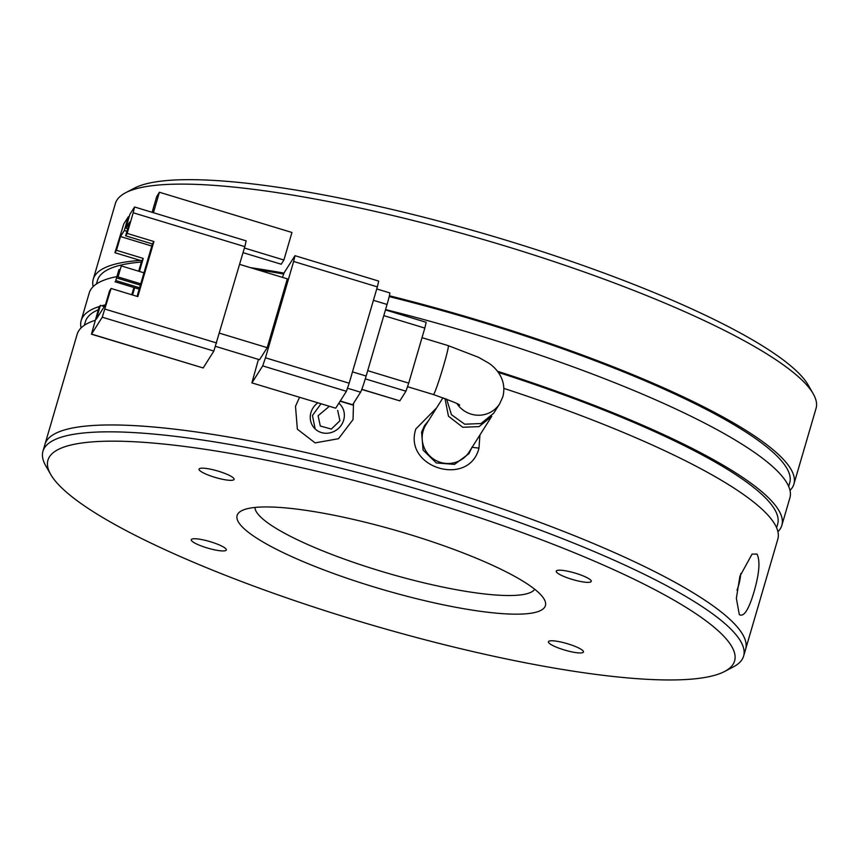<?xml version="1.0" encoding="UTF-8"?>
<svg xmlns="http://www.w3.org/2000/svg" width="859" height="859" viewBox="0 0 859 859"><rect width="100%" height="100%" fill="white"/><g stroke="black" fill="none" stroke-linecap="round" stroke-linejoin="round"><path stroke-width="1.29" d="M279.755 550.952A160.601 30.237 -163.7 0 0 458.523 607.785A160.601 30.237 -163.7 0 0 544.177 599.228A160.601 30.237 -163.7 0 0 502.783 570.161A160.601 30.237 -163.7 0 0 351.9 519.072A160.601 30.237 -163.7 0 0 241.604 510.751A160.601 30.237 -163.7 0 0 279.755 550.952M254.951 507.465A145.998 27.488 -163.7 0 0 293.918 538.067A145.998 27.488 -163.7 0 0 440.044 586.482A145.998 27.488 -163.7 0 0 534.717 589.274M142.895 539.162A357.698 67.346 16.3 0 1 50.692 474.415A357.698 67.346 16.3 0 1 241.476 455.377A357.698 67.346 16.3 0 1 639.644 581.951A357.698 67.346 16.3 0 1 724.599 671.48A357.698 67.346 16.3 0 1 478.946 652.958A357.698 67.346 16.3 0 1 142.895 539.162M724.599 671.48L733.414 666.863A365 68.72 -163.7 0 0 743.615 656.115A365 68.72 -163.7 0 0 646.73 575.509A365 68.72 -163.7 0 0 271.551 452.392A365 68.72 -163.7 0 0 42.95 451.233A365 68.72 -163.7 0 0 45.752 465.782L50.692 474.415M561.614 570.279A18.254 3.436 -163.7 0 0 556.235 571.16A18.254 3.436 -163.7 0 0 566.414 577.463A18.254 3.436 -163.7 0 0 585.881 582.273A18.254 3.436 -163.7 0 0 591.26 581.403A18.254 3.436 -163.7 0 0 581.081 575.09A18.254 3.436 -163.7 0 0 561.614 570.279M553.83 640.868A18.254 3.436 -163.7 0 0 548.439 641.737A18.254 3.436 -163.7 0 0 558.629 648.051A18.254 3.436 -163.7 0 0 578.086 652.861A18.254 3.436 -163.7 0 0 583.476 651.981A18.254 3.436 -163.7 0 0 573.286 645.678A18.254 3.436 -163.7 0 0 553.83 640.868M196.657 538.84A18.254 3.436 -163.7 0 0 191.267 539.72A18.254 3.436 -163.7 0 0 201.457 546.023A18.254 3.436 -163.7 0 0 220.913 550.834A18.254 3.436 -163.7 0 0 226.304 549.964A18.254 3.436 -163.7 0 0 216.114 543.65A18.254 3.436 -163.7 0 0 196.657 538.84M204.442 468.262A18.254 3.436 -163.7 0 0 199.063 469.132A18.254 3.436 -163.7 0 0 209.242 475.435A18.254 3.436 -163.7 0 0 228.709 480.245A18.254 3.436 -163.7 0 0 234.088 479.376A18.254 3.436 -163.7 0 0 223.909 473.062A18.254 3.436 -163.7 0 0 204.442 468.262M648.738 568.626A365 68.72 -163.7 0 0 273.57 445.52A365 68.72 -163.7 0 0 44.958 444.35A365 68.72 16.3 0 1 362.885 466.501A365 68.72 16.3 0 1 736.099 625.642A365 68.72 16.3 0 1 745.623 649.243A365 68.72 -163.7 0 0 648.738 568.626M337.673 410.398L339.917 420.76L331.316 429.081L320.289 426.01L318.109 415.713L328.589 406.962M443.019 397.728L425.989 424.636A25.555 25.061 32.3 0 0 440.527 462.389A25.555 25.061 32.3 0 0 469.154 451.963L491.724 416.336L479.075 426.612L462.754 427.267L448.462 416.196L444.973 398.447M446.616 399.07L451.447 414.693L464.698 424.206L481.029 423.541L493.657 413.276L499.713 403.709L502.837 396.804C507.798 377.498 492.755 365.225 487.386 362.348L478.474 357.28L448.28 345.651L422.016 337.673M203.175 367.963L91.559 334.087L102.253 317.196L213.859 351.073L203.175 367.963L91.451 334.194L98.849 307.769L100.374 305.353L96.348 319.118L105.517 304.644L109.544 290.879L111.069 288.463L102.253 317.196M244.815 246.64L246.168 240.864L134.562 206.987L133.199 212.774L244.815 246.64L213.859 351.073M219.507 333.185L267.203 347.659L287.325 278.842L239.629 264.368M267.203 347.659L259.558 359.728L215.598 346.381M134.562 206.987L129.87 214.331L125.844 228.097L127.733 228.666M244.407 248.015L283.899 260.009L281.226 264.228L243.054 252.643M129.097 216.973L128.345 216.747L123.76 223.984L114.945 252.718L141.714 260.846L138.675 271.208M133.918 287.507L131.792 294.755M111.069 288.463L137.837 296.591L153.933 241.54L127.164 233.412L133.199 212.774M282.461 277.371L284.189 272.679L294.991 255.681L293.638 261.469L377.348 286.874L349.173 383.211L265.463 357.806L262.693 365.891L346.402 391.296L335.708 408.186L251.891 382.889L258.43 359.384M251.998 382.781L262.693 365.891M265.463 357.806L293.638 261.469M127.164 233.412L125.639 235.828L129.666 222.062L125.844 228.097M153.428 212.721L159.42 192.255L291.953 232.478L283.899 260.009M152.107 212.313L156.746 196.475L159.42 192.255M128.345 216.747L124.319 230.513L120.496 236.547L116.47 250.302L114.945 252.718M126.96 231.307L124.319 230.513M141.714 260.846L143.238 258.43L139.437 271.444M134.67 287.733L132.554 294.981M116.47 250.302L143.238 258.43M104.304 306.545L100.374 305.353M153.933 241.54L152.408 243.945L125.639 235.828M137.086 296.355L152.408 243.945M120.496 236.547L151.796 246.039M140.747 283.824L118.048 276.931L121.269 265.925L143.968 272.818M139.588 287.786L115.761 280.549L118.982 269.543L119.734 269.769M377.348 286.874L378.701 281.097L294.991 255.681M346.402 391.296L349.173 383.211M251.891 382.889L335.708 408.186M121.269 265.925L118.048 276.931M140.361 285.145L117.286 278.144M118.982 269.543L115.761 280.549M139.201 289.107L114.999 281.763M340.121 401.217L352.426 404.954A14.603 0.773 -73.1 0 0 352.641 404.75L340.261 400.992M347.584 388.257L360.587 392.198L352.641 404.75M360.587 392.198A14.603 0.773 -73.1 0 0 366.138 376.017L352.491 371.883M373.418 300.317L387.065 304.451L366.138 376.017M387.065 304.451A14.603 0.773 -73.1 0 0 389.771 292.898L376.736 288.946M365.29 378.873L405.953 391.21L399.832 400.863L361.822 389.32M383.801 315.618L424.818 328.074L408.723 383.125L367.706 370.669M424.818 328.074L426.182 322.297L385.466 309.938M405.953 391.21L408.723 383.125M361.779 389.449L399.832 400.863M479.923 434.965L478.978 448.13C469.186 487.869 402.828 467.736 415.863 428.931L436.565 407.918M471.527 448.237L468.928 453.702L454.508 464.397L436.254 462.926L423.09 450.095L421.597 432.045L424.518 425.592L428.383 420.835M740.737 573.565A17.524 5.004 -77 0 1 738.536 585.655A17.524 5.004 -77 0 1 737.001 590.165M753.998 591.915C748.747 609.707 743.851 617.277 739.32 614.625L736.356 598.315L739.91 576.228L752.076 554.098L757.026 554.076C760.344 560.873 759.335 573.49 753.998 591.915M338.865 403.193A17.524 16.461 138.1 0 1 340.336 404.621A17.524 16.461 138.1 0 1 343.664 420.115A17.524 16.461 138.1 0 1 322.469 432.839A17.524 16.461 138.1 0 1 314.265 428.029A17.524 16.461 138.1 0 1 310.947 412.545A17.524 16.461 138.1 0 1 317.776 402.882M315.167 428.952L312.451 415.52L320.944 403.848M353.511 403.376L353.038 419.6L338.489 438.713L315.113 442.89L297.364 429.199L295.496 406.286L299.533 397.341M813.248 393.851L808.308 385.208A357.698 67.346 -163.7 0 0 801.726 376.339A357.698 67.346 -163.7 0 0 469.089 229.385A357.698 67.346 -163.7 0 0 134.401 188.142L125.586 192.76A365 68.72 16.3 0 1 467.103 234.851A365 68.72 16.3 0 1 806.526 384.789A365 68.72 16.3 0 1 813.248 393.851A365 68.72 16.3 0 1 816.05 408.39L793.92 484.089A365 68.72 16.3 0 1 789.99 490.414M93.159 286.638A365 68.72 16.3 0 1 93.255 279.196L115.385 203.508A365 68.72 16.3 0 1 125.586 192.76M776.59 527.716L777.642 524.151A360.619 67.893 -163.7 0 0 768.225 500.829A360.619 67.893 -163.7 0 0 498.36 372.419M98.259 309.777A360.619 67.893 -163.7 0 0 85.385 321.717L84.343 325.293M93.255 279.196A365 68.72 16.3 0 1 140.307 260.417M250.409 267.643A365 68.72 16.3 0 1 283.985 273.098M389.385 295.775A365 68.72 16.3 0 1 784.385 460.488A365 68.72 16.3 0 1 793.92 484.089M81.079 327.923A365 68.72 16.3 0 1 81.186 320.493A365 68.72 16.3 0 1 99.719 306.384M101.77 305.783A365 68.72 16.3 0 1 105.378 304.859M497.479 371.271A365 68.72 16.3 0 1 772.316 501.774A365 68.72 16.3 0 1 781.84 525.375A365 68.72 16.3 0 1 777.921 531.7M781.84 525.375L789.893 497.855A365 68.72 -163.7 0 0 780.369 474.243A365 68.72 -163.7 0 0 385.562 309.584M116.48 276.673A365 68.72 -163.7 0 0 89.229 292.962L81.186 320.493M788.669 486.43L789.711 482.855A360.619 67.893 -163.7 0 0 780.305 459.544A360.619 67.893 -163.7 0 0 389.191 296.591M283.62 274A360.619 67.893 -163.7 0 0 257.034 269.651M141.359 262.059A360.619 67.893 -163.7 0 0 97.464 280.431L96.412 284.007M743.615 656.115L777.814 539.141A365 68.72 -163.7 0 0 768.29 515.54A365 68.72 -163.7 0 0 503.911 388.408M95.177 320.31A365 68.72 -163.7 0 0 77.16 334.248L42.95 451.233M459.554 405.212C460.639 404.739 451.931 401.185 433.43 394.549A25.555 1.353 -73.1 0 0 443.534 365.87A25.555 1.353 -73.1 0 0 448.28 345.651M457.031 403.719A25.555 25.061 32.3 0 0 499.713 403.709M216.64 342.977L105.034 309.111M478.978 448.13L471.816 447.281M433.43 394.549L407.617 386.711"/></g></svg>

